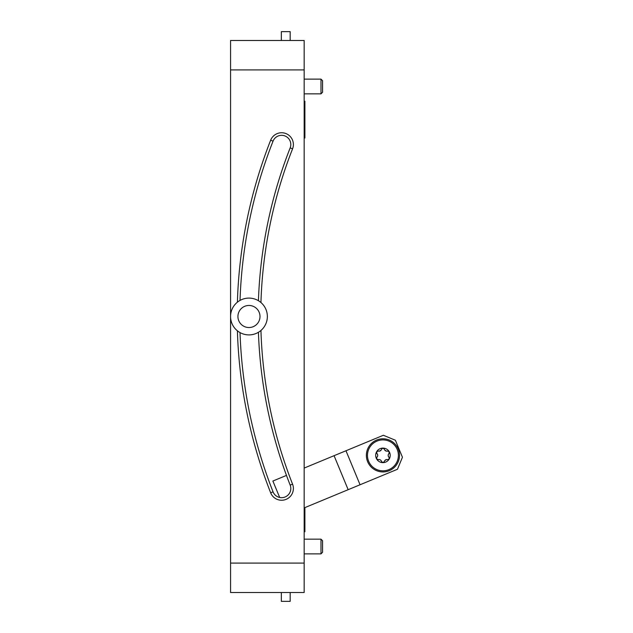 <?xml version="1.0" encoding="UTF-8"?>
<svg xmlns="http://www.w3.org/2000/svg" width="633" height="633" viewBox="0 0 633 633"><rect width="100%" height="100%" fill="white"/><g stroke="black" fill="none" stroke-linecap="round" stroke-linejoin="round"><path stroke-width="0.95" d="M230.562 69.923L230.562 40.48L304.164 40.48L304.164 69.923L230.562 69.923L230.562 563.077L304.164 563.077L304.164 592.52L230.562 592.52L230.562 563.077M292.565 148.842A457.453 457.453 0 0 0 260.946 302.542A18.404 18.404 0 0 1 260.946 330.458A457.453 457.453 0 0 0 292.565 484.158A11.774 11.774 0 0 1 285.926 499.429A11.774 11.774 0 0 1 270.655 492.79A481.009 481.009 0 0 1 237.399 330.814A18.404 18.404 0 0 1 237.399 302.186A481.009 481.009 0 0 1 270.655 140.209A11.774 11.774 0 0 1 285.926 133.571A11.774 11.774 0 0 1 292.565 148.842L290.167 147.9A460.033 460.033 0 0 0 258.43 300.722A18.404 18.404 0 0 0 240.026 300.414A478.429 478.429 0 0 1 273.052 141.151A9.202 9.202 0 0 1 284.985 135.968A9.202 9.202 0 0 1 290.167 147.9A460.033 460.033 0 0 0 258.43 300.722M258.43 332.278A460.033 460.033 0 0 0 290.167 485.1A9.202 9.202 0 0 1 284.985 497.032A9.202 9.202 0 0 1 273.052 491.849A478.429 478.429 0 0 1 240.026 332.586A18.404 18.404 0 0 0 258.43 332.278A460.033 460.033 0 0 0 286.48 475.407L272.878 481.04L279.683 497.467M304.164 563.077L304.164 69.923M230.562 316.5A18.404 18.404 0 0 0 248.959 334.904A18.404 18.404 0 0 0 267.363 316.5A18.404 18.404 0 0 0 248.959 298.096A18.404 18.404 0 0 0 230.562 316.5M259.997 316.5A11.038 11.038 0 0 0 248.959 305.462A11.038 11.038 0 0 0 237.921 316.5A11.038 11.038 0 0 0 248.959 327.538A11.038 11.038 0 0 0 259.997 316.5M290.175 592.52L290.175 601.35L281.345 601.35L281.345 592.52M281.345 40.48L281.345 31.65L290.175 31.65L290.175 40.48M320.986 79.125L320.986 93.842L322.561 92.268L322.561 80.707L320.986 79.125L304.164 79.125M320.986 539.158L320.986 553.875L322.561 552.293L322.561 540.732L320.986 539.158L304.164 539.158M304.164 101.209L304.9 101.209L304.9 138.01L304.164 138.01M304.9 507.611L304.9 531.791L304.164 531.791M388.195 451.02A1.448 1.448 0 0 0 387.562 451.068C386.043 451.4 384.975 450.775 384.35 449.216L382.941 448.093L381.525 449.216C381.058 450.696 379.982 451.313 378.32 451.068L376.643 451.733L376.904 453.513C377.956 454.747 377.956 455.982 376.904 457.216L376.643 458.996L378.32 459.661C379.84 459.336 380.908 459.954 381.525 461.512L382.941 462.636L384.35 461.512C384.824 460.033 385.893 459.416 387.562 459.661L389.232 458.996A7.272 7.272 0 0 1 376.643 458.996A7.272 7.272 0 0 1 382.941 448.093A7.272 7.272 0 0 1 389.232 458.996L388.971 457.216C387.918 455.982 387.918 454.747 388.971 453.513L389.232 451.733A1.448 1.448 0 0 0 388.797 451.258M388.971 453.513A1.448 1.448 0 0 0 389.327 452.991M389.232 451.733L387.562 451.068M367.48 455.364A15.453 15.453 0 0 0 382.941 470.825A15.453 15.453 0 0 0 398.394 455.364A15.453 15.453 0 0 0 382.941 439.911A15.453 15.453 0 0 0 367.48 455.364M367.638 461.702A16.561 16.561 0 0 0 389.279 470.667A16.561 16.561 0 0 0 398.244 449.026A16.561 16.561 0 0 0 376.603 440.062A16.561 16.561 0 0 0 367.638 461.702M345.974 450.759L360.058 484.759L348.158 489.689L334.074 455.689L383.376 435.267L395.403 440.244L402.438 457.248L397.461 469.267L360.058 484.759M304.164 507.911L348.158 489.689M304.164 468.08L334.074 455.689M386.549 459.574L384.777 460.595L386.549 459.574M379.333 451.155L381.106 450.134L379.333 451.155M384.777 450.134L386.549 451.155L384.777 450.134M386.011 451.036A2.548 2.548 0 0 1 385.394 450.728M385.26 450.633A2.548 2.548 0 0 1 384.674 449.976M376.904 457.216A1.448 1.448 0 0 0 376.548 457.746M376.643 458.996A1.448 1.448 0 0 0 377.086 459.471M377.687 459.708A1.448 1.448 0 0 0 378.32 459.661M377.403 454.154A2.548 2.548 0 0 1 377.672 454.945M377.672 455.784A2.548 2.548 0 0 1 377.403 456.575M378.32 451.068A1.448 1.448 0 0 0 377.687 451.02M376.643 451.733A1.448 1.448 0 0 0 376.453 452.35M376.548 452.983A1.448 1.448 0 0 0 376.904 453.513M380.734 450.538A2.548 2.548 0 0 1 380.148 450.925M379.998 450.989A2.548 2.548 0 0 1 379.143 451.171M384.35 449.216A1.448 1.448 0 0 0 384.073 448.647M382.941 448.093A1.448 1.448 0 0 0 382.308 448.235M381.81 448.639A1.448 1.448 0 0 0 381.525 449.216M388.48 456.575A2.548 2.548 0 0 1 388.211 455.784M388.211 454.945A2.548 2.548 0 0 1 388.48 454.154M387.562 459.661A1.448 1.448 0 0 0 388.195 459.708M389.232 458.996A1.448 1.448 0 0 0 389.422 458.387M389.327 457.746A1.448 1.448 0 0 0 388.971 457.216M385.149 460.191A2.548 2.548 0 0 1 385.734 459.803M385.885 459.74A2.548 2.548 0 0 1 386.739 459.558M381.525 461.512A1.448 1.448 0 0 0 381.802 462.09M382.941 462.636A1.448 1.448 0 0 0 383.566 462.494M384.073 462.09A1.448 1.448 0 0 0 384.35 461.512M379.863 459.693A2.548 2.548 0 0 1 380.488 460.001M380.623 460.096A2.548 2.548 0 0 1 381.208 460.753M292.565 484.158L290.167 485.1M270.655 492.79L273.052 491.849M270.655 140.209L273.052 141.151M304.164 93.842L320.986 93.842M304.164 553.875L320.986 553.875"/></g></svg>
